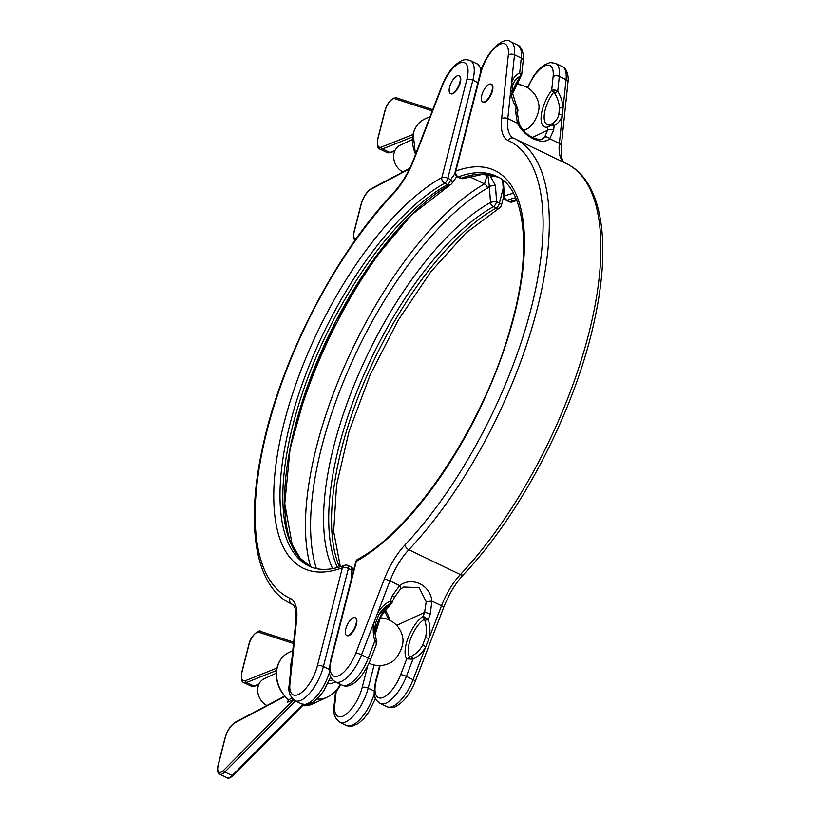 <?xml version="1.0" encoding="UTF-8"?>
<svg xmlns="http://www.w3.org/2000/svg" width="819" height="819" viewBox="0 0 819 819"><rect width="100%" height="100%" fill="white"/><g stroke="black" fill="none" stroke-linecap="round" stroke-linejoin="round"><path stroke-width="1.23" d="M288.104 699.221A28.337 23.188 65 0 1 277.395 667.004A28.337 23.188 65 0 1 288.769 652.548C282.903 655.415 279.044 660.309 277.18 667.229C274.764 679.545 278.296 690.212 287.786 699.252L288.646 699.743L287.735 702.17L288.411 699.743M402.917 171.939A14.916 12.203 -115 0 1 394.134 152.887A14.916 12.203 -115 0 1 400.112 145.27L412.336 139.578M516.103 84.306A23.864 23.864 0 0 1 538.984 105.866A14.896 6.061 115.7 0 1 528.255 128.153A23.864 23.864 0 0 1 523.515 130.528M276.341 673.136L264.117 678.818A14.916 12.203 65 0 0 258.128 686.435A14.916 12.203 65 0 0 266.922 705.487M348.638 635.288A9.848 4.003 115.7 0 1 346.591 635.431A9.848 4.003 115.7 0 1 346.376 626.904A9.848 4.003 115.7 0 1 353.081 617.854A9.848 4.003 115.7 0 1 355.129 617.7A9.848 4.003 115.7 0 1 355.344 626.238A9.848 4.003 115.7 0 1 348.638 635.288M355.354 617.833A9.848 4.003 115.7 0 1 355.589 617.925A9.848 4.003 115.7 0 1 355.815 626.453A9.848 4.003 115.7 0 1 349.099 635.503A9.848 4.003 115.7 0 1 347.051 635.657A9.848 4.003 115.7 0 1 346.826 635.534M484.633 101.73A9.848 4.003 115.7 0 1 482.586 101.884A9.848 4.003 115.7 0 1 482.371 93.356A9.848 4.003 115.7 0 1 489.076 84.306A9.848 4.003 115.7 0 1 491.134 84.152A9.848 4.003 115.7 0 1 491.349 92.68A9.848 4.003 115.7 0 1 484.633 101.73M491.349 84.275A9.848 4.003 115.7 0 1 491.595 84.367A9.848 4.003 115.7 0 1 491.809 92.905A9.848 4.003 115.7 0 1 485.104 101.955A9.848 4.003 115.7 0 1 483.056 102.109A9.848 4.003 115.7 0 1 482.831 101.976M332.627 679.842A14.916 12.203 -115 0 1 329.166 680.732M551.351 124.13A28.778 19.717 50.5 0 0 558.773 114.793L559.469 108.221A2.979 1.607 -2.5 0 1 563.073 108.006L562.315 115.233A31.654 21.693 -129.5 0 1 554.146 125.502L550.941 125.542L547.819 127.078L551.351 124.13A2.979 2.15 63.7 0 1 554.146 125.502L553.664 130.078L549.703 138.759C542.424 145.731 524.068 136.927 517.465 123.229A4.474 1.372 -21.9 0 1 519.103 123.628L517.547 114.291L517.843 109.603L516.093 107.176A31.654 21.693 -129.5 0 1 510.759 90.407L511.517 83.18A31.654 21.693 -129.5 0 1 519.686 72.911L521.713 74.57L523.187 60.565A4.474 2.703 -174 0 0 521.253 58.026A29.832 12.131 -64.3 0 0 517.434 44.973C522.696 46.693 524.119 56.665 523.187 60.565M375.184 634.449L380.774 616.533L391.523 603.224L390.243 603.798A2.979 1.218 -116 0 0 390.182 601.146L392.219 595.843L399.611 585.575C412.029 576.197 430.415 585.001 431.859 601.095L426.208 601.719L419.154 587.673L403.767 587.018L400.624 588.881M380.098 617.854A23.864 23.864 0 0 1 402.979 639.414A14.896 6.061 115.7 0 1 392.25 661.701A23.864 23.864 0 0 1 368.99 663.257M410.964 656.541A2.979 1.218 64 0 1 412.981 659.172L406.736 658.896L410.964 656.541A28.778 25.768 89.3 0 0 422.573 645.259L425.501 637.653L428.972 638.39L441.513 605.753L431.859 601.095L430.272 614.168A4.474 0.809 -159 0 0 424.6 612.417L426.208 601.719M542.352 138.79L544.604 137.223L547.471 130.375L547.819 127.078A25.348 10.309 115.7 0 1 541.205 115.714A25.348 10.309 115.7 0 1 551.678 90.264L554.678 89.885L557.739 91.237A31.654 21.693 -129.5 0 1 563.073 108.006L566.052 79.607A29.832 12.131 -64.3 0 0 562.244 66.554C567.495 68.264 568.918 78.266 567.997 82.146A4.474 2.703 -174 0 0 566.052 79.607L559.305 76.351L557.739 91.237L554.617 92.977L551.678 90.264L553.112 76.658A25.358 10.309 -64.3 0 0 544.768 65.868A25.358 10.309 -64.3 0 0 527.835 87.889M425.501 637.653A28.778 25.768 89.3 0 0 424.836 620.454L423.126 616.246L428.235 619.471A31.654 28.348 -90.7 0 1 428.972 638.39L425.747 646.754A31.654 28.348 -90.7 0 1 412.981 659.172L406.357 676.402A29.832 12.131 115.7 0 1 386.343 702.968A29.832 12.131 115.7 0 1 380.139 703.429L386.885 706.684A29.832 12.131 -64.3 0 0 393.1 706.224A29.832 12.131 -64.3 0 0 413.104 679.657L425.747 646.754A2.979 0.706 28.8 0 0 422.573 645.259M390.243 603.798A28.778 25.768 89.3 0 0 386.158 606.306L386.158 606.306A28.778 25.768 89.3 0 0 378.634 615.079A2.979 0.706 -151.2 0 0 378.695 615.008A2.979 0.706 -151.2 0 0 377.405 613.554A31.654 28.348 -90.7 0 1 390.182 601.146L392.444 601.463M559.469 108.221A28.778 19.717 50.5 0 0 554.617 92.977M520.986 75.481L520.024 76.321A28.778 19.717 50.5 0 0 514.076 82.002L514.076 82.002A28.778 19.717 50.5 0 0 512.766 85.074M503.296 180.559L504.402 196.017A219.205 89.158 115.7 0 1 513.431 193.274M327.835 683.64A17.895 14.65 65 0 0 335.237 681.807M553.664 130.078A4.474 2.703 -174 0 0 547.471 130.375L532.422 137.377M564.629 162.746A44.748 18.202 115.7 0 1 559.367 143.407L549.703 138.759A4.474 3.256 -133.5 0 0 544.604 137.223M512.592 85.647A2.979 1.955 -164.6 0 0 512.714 85.35L512.07 91.656A2.979 1.607 177.5 0 0 510.759 90.407L507.8 118.581L517.465 123.229L515.612 111.753A4.474 2.703 6 0 1 517.547 114.291M512.07 91.656L517.936 110.585M392.219 595.843A4.474 0.809 21 0 1 394.41 597.471L400.409 589.096A4.474 1.638 51.5 0 1 400.204 589.199M376.044 644.113L376.576 642.843L374.928 640.837A31.654 28.348 -90.7 0 1 374.191 621.928L389.957 580.917A4.474 0.809 -159 0 0 384.285 579.166A49.222 20.014 115.7 0 1 405.036 544.86A253.552 103.133 -64.3 0 0 531.255 307.924A253.552 103.133 -64.3 0 0 508.108 140.499A49.222 20.014 115.7 0 1 501.607 118.878L508.302 55.078A25.358 10.309 -64.3 0 0 498.003 45.373A25.358 10.309 -64.3 0 0 480.845 72.973L455.835 171.069A220.741 89.783 115.7 0 1 514.158 315.888A220.741 89.783 115.7 0 1 356.378 561.261L331.378 659.356A25.358 10.309 -64.3 0 0 338.871 675.655A25.358 10.309 -64.3 0 0 355.876 653.071L384.285 579.166M508.108 140.499A4.474 4.085 114.2 0 1 513.708 138.237A258.026 104.945 115.7 0 1 514.752 138.718A258.026 104.945 115.7 0 1 536.947 309.869A258.026 104.945 115.7 0 1 408.824 549.733A44.748 18.202 -64.3 0 0 389.957 580.917L399.611 585.575A4.474 1.638 51.5 0 1 400.409 589.096L403.726 587.049M375.082 633.568A22.041 8.968 115.7 0 1 391.113 603.429A2.979 2.682 -104.6 0 0 392.455 601.545M375.706 622.686L374.191 621.928L361.548 654.821A29.832 12.131 115.7 0 1 341.543 681.388A29.832 12.131 115.7 0 1 335.329 681.848L342.086 685.104A29.832 12.131 -64.3 0 0 348.29 684.643A29.832 12.131 -64.3 0 0 368.294 658.077L374.928 640.837L376.433 639.936L376.863 641.451A2.979 2.232 168.3 0 1 376.576 642.843M376.371 639.885L376.433 639.936C374.631 634.244 374.416 628.48 375.767 622.635L378.695 615.008L386.158 606.306M376.689 640.97A2.979 2.232 168.3 0 1 376.863 641.451L376.689 643.57L370.485 659.704A4.474 0.809 -159 0 0 368.294 658.077L361.548 654.821A4.474 0.809 -159 0 0 355.876 653.071M425.542 617.485A2.979 1.044 -46.6 0 0 424.211 619.369A22.041 8.968 -64.3 0 0 410.841 638.206A22.041 8.968 -64.3 0 0 409.776 656.91A2.979 0.604 83.1 0 0 409.674 658.783M424.836 620.454L428.235 619.471L430.272 614.168M554.678 89.885A2.979 1.188 -70.2 0 0 553.736 92.148A22.041 8.968 -64.3 0 0 544.266 114.762A22.041 8.968 -64.3 0 0 550.327 124.56L550.941 125.542M558.773 114.793A2.979 1.955 15.4 0 1 562.315 115.233L559.367 143.407A4.474 2.703 -174 0 1 561.302 145.946C560.861 156.552 562.121 162.234 565.09 162.981M512.203 93.448A22.041 8.968 115.7 0 1 520.638 76.218A2.979 2.815 -47.6 0 0 521.59 73.956M520.024 76.321A2.979 2.15 -116.3 0 0 519.686 72.911L521.253 58.026L514.496 54.781L511.517 83.18A2.979 1.955 -164.6 0 1 512.714 85.35L514.076 82.002M516.984 107.043L516.093 107.176L515.612 111.753M515.632 197.707A216.267 87.961 -64.3 0 0 507.104 200.327A4.474 3.767 69.6 0 1 504.402 196.017A4.474 1.085 -4.1 0 0 503.787 196.632L502.692 181.163A4.474 1.085 -4.1 0 1 503.245 180.579M288.257 700.777L288.186 699.621A1.495 0.717 -42.5 0 0 288.646 699.743L291.861 698.249M452.508 93.407A9.848 4.003 115.7 0 1 450.46 93.561A9.848 4.003 115.7 0 1 450.235 85.022A9.848 4.003 115.7 0 1 456.951 75.972A9.848 4.003 115.7 0 1 458.998 75.819A9.848 4.003 115.7 0 1 459.213 84.357A9.848 4.003 115.7 0 1 452.508 93.407M450.696 93.653A9.848 4.003 -64.3 0 0 450.921 93.786A9.848 4.003 -64.3 0 0 452.968 93.632A9.848 4.003 -64.3 0 0 459.674 84.582A9.848 4.003 -64.3 0 0 459.459 76.044A9.848 4.003 -64.3 0 0 459.224 75.952M489.639 174.754L495.454 185.698L496.59 201.74A4.474 1.822 115.7 0 1 493.396 206.705A216.267 87.961 -64.3 0 0 363.247 376.259A216.267 87.961 -64.3 0 0 337.51 567.577M332.668 568.632A219.205 89.158 115.7 0 1 358.425 374.713A219.205 89.158 115.7 0 1 490.499 202.488L489.352 186.456L487.418 188.135A234.203 95.26 -64.3 0 0 351.371 363.216A234.203 95.26 -64.3 0 0 316.39 568.57M336.507 691.001L335.565 693.263M340.704 684.438A25.348 10.309 115.7 0 1 336.159 691.738L334.736 705.343A4.474 2.703 6 0 0 333.968 706.654L335.432 692.649L340.356 684.274M351.771 577.436L351.228 569.819A4.474 1.822 -64.3 0 0 350.839 566.881L348.014 565.519A4.474 4.474 0 0 0 344.512 565.356C330.292 570.485 318.448 570.71 308.958 566.042A216.267 87.961 -64.3 0 1 302.027 384.561A216.267 87.961 -64.3 0 1 444.666 183.241A4.474 1.822 -64.3 0 0 447.86 178.266L450.685 179.627L455.088 173.423M310.35 566.666A216.267 87.961 115.7 0 1 305.507 384.111A216.267 87.961 115.7 0 1 447.491 184.603A4.474 1.822 -64.3 0 0 450.685 179.627A4.474 2.334 -144.7 0 1 452.006 183.302A4.474 2.334 -144.7 0 1 451.525 183.712M310.606 566.779A237.141 96.458 115.7 0 1 347.676 359.152A237.141 96.458 115.7 0 1 484.51 183.917L487.346 174.498M487.827 174.723L489.352 186.456A4.474 1.085 -4.1 0 1 495.454 185.698M386.885 706.684C390.479 707.903 393.519 707.78 395.997 706.316C403.962 701.873 410.391 693.529 415.294 681.285A4.474 0.809 -159 0 0 413.104 679.657L406.357 676.402A4.474 0.809 21 0 0 400.675 674.651L406.736 658.896A25.348 10.309 115.7 0 1 408.169 637.643A25.348 10.309 115.7 0 1 423.126 616.246L424.6 612.417L396.672 625.419M380.108 665.55L376.187 680.927A25.358 10.309 -64.3 0 0 383.671 697.235A25.358 10.309 -64.3 0 0 400.675 674.651M384.838 610.012A18.642 15.254 -115 0 1 389.68 620.249M432.278 110.872L394.819 98.679A10.442 4.249 -64.3 0 0 392.864 98.925A10.442 4.249 -64.3 0 0 385.063 110.698L378.04 138.257A13.421 5.457 -64.3 0 0 381.715 147.01L412.991 134.49M394.819 98.679A1.495 1.362 -72 0 1 396.662 97.911M415.458 154.607L413.185 133.681C415.049 126.761 418.908 121.867 424.764 118.99A28.337 23.188 65 0 0 413.4 133.456A28.337 23.188 65 0 0 415.602 154.248M295.383 700.89L224.846 771.989A11.937 4.853 115.7 0 1 222.164 773.996A11.937 4.853 115.7 0 1 219.687 774.18L227.047 777.722A11.937 4.853 -64.3 0 0 229.535 777.538A11.937 4.853 -64.3 0 0 232.207 775.542L302.815 704.371M284.92 696.437L234.94 722.819A13.421 5.457 -64.3 0 0 225.215 737.817L218.192 765.366A10.442 4.249 -64.3 0 0 223.618 770.331A1.495 0.88 44.8 0 0 224.846 771.989L232.207 775.542A1.495 0.88 44.8 0 0 233.272 775.521C230.026 778.111 227.948 778.849 227.047 777.722M291.84 659.52A28.337 23.188 65 0 0 291.595 660.401A28.337 23.188 65 0 0 290.796 669.41M302.58 705.65A28.337 23.188 65 0 0 312.674 703.93L326.883 697.317A28.337 28.337 0 0 0 340.294 684.244M317.055 699.057A28.337 23.188 65 0 0 326.883 697.317M357.893 559.121A4.474 4.474 0 0 0 355.722 561.926A4.474 1.822 -165.7 0 1 356.378 561.261A4.474 3.542 -119 0 1 357.893 559.121C413.994 529.944 484.817 422.973 510.739 326.822C533.087 250.317 524.979 187.92 496.631 176.351A216.267 87.961 -64.3 0 0 458.374 176.863L461.199 178.225A216.267 87.961 115.7 0 1 497.993 177.037L482.575 174.396L463.912 178.399A4.474 3.767 69.6 0 1 461.199 178.225A4.474 1.822 115.7 0 1 460.411 178.235A4.474 4.474 0 0 0 463.912 178.399M480.845 72.973A4.474 1.822 14.3 0 0 480.19 73.649C485.145 52.764 503.46 35.483 510.677 41.728A29.832 12.131 115.7 0 1 514.496 54.781A4.474 2.703 -174 0 0 508.302 55.078M503.787 196.632A4.474 4.474 0 0 0 506.306 200.338A4.474 1.822 -64.3 0 0 507.104 200.327L509.93 201.689A216.267 87.961 115.7 0 1 516.431 199.59M405.036 544.86A4.474 2.508 -136.8 0 0 408.824 549.733L460.38 574.559A258.026 104.945 -64.3 0 0 588.503 334.695A258.026 104.945 -64.3 0 0 566.308 163.554C602.16 180.6 611.558 241.759 594.758 318.949C576.3 407.412 521.938 513.349 463.534 574.529A4.474 2.508 -136.8 0 1 460.38 574.559A44.748 18.202 115.7 0 0 441.513 605.753A4.474 0.809 -159 0 1 443.703 607.381L415.294 681.285M562.244 66.554L555.487 63.309A29.832 12.131 115.7 0 1 559.305 76.351A4.474 2.703 6 0 0 553.112 76.658M501.607 118.878A4.474 2.703 -174 0 1 507.8 118.581A44.748 18.202 -64.3 0 0 513.533 138.155A44.748 18.202 -64.3 0 0 513.585 138.186M276.556 670.485L246.57 682.493A14.916 6.071 115.7 0 1 243.796 682.575L251.157 686.127A14.916 6.071 -64.3 0 0 253.931 686.035L259.009 684.008M293.519 643.519L258.814 632.227A10.442 4.249 -64.3 0 0 249.068 644.256L242.045 671.805A13.421 5.457 -64.3 0 0 245.71 680.558A1.495 1.249 68.2 0 0 246.57 682.493L253.931 686.035A1.495 1.249 -111.8 0 0 254.863 686.087L251.157 686.127M245.71 680.558L276.986 668.038M223.618 770.331L293.54 699.846M293.243 699.61L287.735 702.17L288.308 699.928M409.5 168.909L370.935 189.271A13.421 5.457 -64.3 0 0 361.22 204.269L354.187 231.818A10.442 4.249 -64.3 0 0 356.101 238.861M412.561 136.937L382.565 148.935L389.936 152.488L395.004 150.461M381.715 147.01A1.495 1.249 68.2 0 0 382.565 148.935A14.916 6.071 115.7 0 1 379.791 149.027L387.162 152.58A14.916 6.071 -64.3 0 0 389.936 152.488A1.495 1.249 -111.8 0 0 390.858 152.539L394.778 150.972M385.063 110.698A1.495 0.604 -165.7 0 0 384.848 110.923A1.495 0.604 -165.7 0 0 384.93 111.22M378.04 138.257A1.495 0.604 -165.7 0 0 377.825 138.483A1.495 0.604 -165.7 0 0 377.907 138.78M370.935 189.271A1.495 1.198 -117.8 0 1 371.468 188.544C366.697 191.656 363.206 196.969 360.995 204.484A1.495 0.604 -165.7 0 0 361.087 204.791M361.22 204.269A1.495 0.604 -165.7 0 0 360.995 204.484L353.972 232.043A1.495 0.604 -165.7 0 0 354.064 232.35M354.187 231.818A1.495 0.604 -165.7 0 0 353.972 232.043C353.081 237.049 353.644 239.906 355.681 240.622M376.187 680.927A4.474 1.822 -165.7 0 0 375.532 681.603L379.617 665.56M480.19 73.649L455.19 171.734A4.474 1.822 14.3 0 1 455.835 171.069A4.474 3.767 69.6 0 0 458.374 176.863A4.474 1.822 115.7 0 1 457.575 176.873L460.411 178.235M355.722 561.926L330.722 660.022A4.474 1.822 14.3 0 1 331.378 659.356M506.306 200.338L509.142 201.699A4.474 1.822 -64.3 0 0 509.93 201.689A4.474 3.767 69.6 0 0 512.643 201.863L516.779 200.46M249.068 644.256A1.495 0.604 -165.7 0 0 248.843 644.471A1.495 0.604 -165.7 0 0 248.935 644.778M260.657 631.459A1.495 1.362 108 0 0 258.814 632.227M242.045 671.805A1.495 0.604 -165.7 0 0 241.82 672.03A1.495 0.604 -165.7 0 0 241.912 672.338M234.94 722.819A1.495 1.198 -117.8 0 1 235.473 722.092L284.654 696.13M225.215 737.817A1.495 0.604 -165.7 0 0 225 738.042A1.495 0.604 -165.7 0 0 225.082 738.339M218.192 765.366A1.495 0.604 -165.7 0 0 217.977 765.591A1.495 0.604 -165.7 0 0 218.069 765.898M393.192 193.98A4.474 2.508 43.2 0 1 393.611 192.69C401.627 183.978 408.241 173.024 413.452 159.838L441.861 85.934C446.764 73.69 453.194 65.346 461.148 60.903C463.615 59.439 466.656 59.316 470.26 60.534A29.832 12.131 115.7 0 1 472.86 80.18A4.474 1.822 -165.7 0 0 466.85 79.484A25.358 10.309 -64.3 0 0 459.357 63.186A25.358 10.309 -64.3 0 0 442.352 85.77L413.943 159.674A49.222 20.014 115.7 0 1 393.192 193.98A253.552 103.133 -64.3 0 0 266.974 430.917A253.552 103.133 -64.3 0 0 290.121 598.341A49.222 20.014 115.7 0 1 296.621 619.963L289.926 683.763A25.358 10.309 -64.3 0 0 300.225 693.468A25.358 10.309 -64.3 0 0 317.383 665.867L342.383 567.772A220.741 89.783 115.7 0 1 284.07 422.952A220.741 89.783 115.7 0 1 441.851 177.58L466.85 79.484M480.896 71.13A29.832 12.131 -64.3 0 0 477.016 63.79L481.644 68.837M334.736 705.343A25.358 10.309 -64.3 0 0 343.253 716.041A25.358 10.309 -64.3 0 0 362.193 687.438L367.639 666.072M374.099 665.008L368.202 688.134A29.832 12.131 115.7 0 1 345.925 721.774A29.832 12.131 115.7 0 1 339.721 722.245L346.468 725.491A29.832 12.131 -64.3 0 0 352.682 725.03A29.832 12.131 -64.3 0 0 374.334 693.642M374.201 691.021L368.202 688.134A4.474 1.822 -165.7 0 0 362.193 687.438M353.398 571.068L353.358 570.587A4.474 1.085 -4.1 0 0 351.228 569.819L348.403 568.458L323.403 666.553A29.832 12.131 115.7 0 1 301.116 700.204A29.832 12.131 115.7 0 1 294.912 700.665L301.658 703.91A29.832 12.131 -64.3 0 0 307.872 703.449A29.832 12.131 -64.3 0 0 329.525 672.071M317.383 665.867A4.474 1.822 14.3 0 1 323.403 666.553L329.402 669.44M310.391 566.687L300.123 558.118L292.168 544.604L284.777 503.705L290.11 448.515L307.852 385.288L336.138 320.813L372 261.906L411.599 214.834L450.522 184.623A4.474 3.542 61 0 1 447.491 184.603L444.666 183.241A4.474 3.542 61 0 1 441.851 177.58A4.474 1.822 14.3 0 1 447.86 178.266L472.86 80.18L477.907 82.606M339.476 567.024A216.267 87.961 115.7 0 1 366.902 375.726A216.267 87.961 115.7 0 1 496.222 208.067L493.396 206.705A4.474 3.542 -119 0 1 490.499 202.488A4.474 1.085 -4.1 0 1 496.59 201.74L499.416 203.102L503.194 188.288M516.625 83.272A29.832 12.131 115.7 0 1 517.454 84.398M292.188 604.299L291.881 604.156A258.026 104.945 115.7 0 1 290.837 603.664L292.383 604.412M289.926 683.763A4.474 2.703 -174 0 0 289.158 685.073L295.854 621.273C296.294 610.667 295.024 604.985 292.066 604.238A44.748 18.202 -64.3 0 0 291.881 604.156A4.474 4.085 -65.8 0 1 290.121 598.341M449.283 184.981A219.205 89.158 -64.3 0 0 319.523 355.763A219.205 89.158 -64.3 0 0 292.731 547.768M398.484 228.603A237.141 96.458 -64.3 0 0 288.626 456.726M487.418 188.135A4.474 3.522 60.3 0 0 484.51 183.917L469.328 176.607M295.854 621.273A4.474 2.703 6 0 1 296.621 619.963M344.512 565.356A4.474 3.767 -110.4 0 0 342.383 567.772A4.474 1.822 14.3 0 1 348.403 568.458A4.474 1.822 -64.3 0 0 348.014 565.519M499.262 208.098A4.474 4.474 0 0 0 501.423 205.293A4.474 1.822 14.3 0 0 499.416 203.102A4.474 1.822 115.7 0 1 496.222 208.067A4.474 3.542 61 0 0 499.262 208.098L465.53 233.323L430.845 271.765L398.157 320.27L370.147 374.928L349.058 431.357L336.578 485.022L333.661 531.5L340.376 566.758M384.377 610.646L388.81 619.85M379.791 149.027C377.651 148.976 376.996 145.454 377.825 138.483L384.848 110.923C386.66 104.771 389.537 100.522 393.458 98.167L396.509 97.85L432.749 109.644M288.769 652.548L292.762 650.685M424.764 118.99L430.108 116.513M510.677 41.728L517.434 44.973M513.533 138.155L566.308 163.554M390.858 152.539L387.162 152.58M409.787 168.315L371.468 188.544M555.487 63.309L550.081 62.531L543.56 65.305L537.981 70.352L533.353 76.433L527.487 87.674M542.383 138.78C541.492 140.131 538.226 139.691 532.585 137.459C526.463 134.377 521.969 129.771 519.103 123.628M512.305 94.257L521.713 74.57M391.523 603.224L394.41 597.471M370.485 659.704C359.664 684.5 347.86 688.288 342.086 685.104M375.532 681.603C373.996 690.775 373.792 695.812 374.907 696.693C375.143 698.935 376.894 701.187 380.139 703.429M330.722 660.022C329.187 669.195 328.982 674.232 330.098 675.112C330.344 677.354 332.084 679.606 335.329 681.848M567.997 82.146L561.302 145.946M463.534 574.529C455.518 583.241 448.904 594.195 443.703 607.381M455.19 171.734A4.474 4.474 0 0 0 457.575 176.873M509.142 201.699A4.474 4.474 0 0 0 512.643 201.863M502.692 181.163L502.477 179.975M243.796 682.575C241.656 682.524 241.001 679.012 241.82 672.03L248.843 644.471C250.952 634.541 260.278 629.135 260.503 631.398L293.652 642.188M258.773 684.52L254.863 686.087M233.272 775.521L303.634 704.586M235.473 722.092C230.702 725.204 227.211 730.517 225 738.042L217.977 765.591C217.066 770.587 217.639 773.443 219.687 774.18M312.674 703.93L302.528 705.702M470.26 60.534L477.016 63.79M516.799 82.944L521.119 85.022M330.692 676.801L323.822 690.755L319.205 696.836L313.605 701.903L307.033 704.688L301.658 703.91M333.968 706.654C332.78 712.929 334.695 718.13 339.721 722.245M289.158 685.073C287.991 691.431 289.906 696.631 294.912 700.665M393.611 192.69C335.104 253.982 280.651 360.196 262.285 448.751C245.628 525.716 255.067 586.65 290.837 603.664M375.501 698.372L368.622 712.335L364.005 718.417L358.415 723.484L351.842 726.269L346.468 725.491M501.423 205.293L503.757 196.15M353.358 570.587A4.474 4.474 0 0 0 350.839 566.881M456.859 176.443L452.006 183.302A4.474 4.474 0 0 1 450.522 184.623"/></g></svg>
